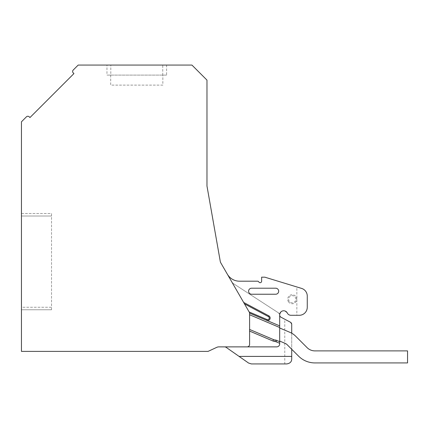 <?xml version="1.0" encoding="UTF-8"?>
<svg xmlns="http://www.w3.org/2000/svg" width="429" height="429" viewBox="0 0 429 429"><rect width="100%" height="100%" fill="white"/><g stroke="black" fill="none" stroke-linecap="round" stroke-linejoin="round"><path stroke-width="0.32" stroke-dasharray="2.15 1.61" d="M276.63 340.379L279.687 341.677L279.687 343.87A3.008 3.008 0 0 1 276.678 346.879L224.528 346.879A3.008 3.008 0 0 1 226.255 347.42L248.53 363.02A5.014 5.014 0 0 0 251.405 363.926L284.77 363.926L284.77 319.219L281.016 317.224A2.51 2.51 0 0 1 279.687 315.009L279.681 314.789C281.317 310.253 283.859 309.663 287.307 313.031A4.011 4.011 0 0 0 290.91 315.288L296.841 315.288L296.841 286.953L265.084 277.247A1.507 1.507 0 0 0 264.645 277.177L261.636 277.177L261.636 281.188A1.507 1.507 0 0 1 258.826 281.944A1.507 1.507 0 0 0 257.523 281.188L239.489 281.188A14.039 14.039 0 0 1 227.332 274.169L231.671 281.687A6.017 6.017 0 0 0 233.601 283.725A6.017 6.017 0 0 1 231.671 281.687L220.667 262.628A3.008 3.008 0 0 1 220.313 261.647L206.976 186.036L206.976 80.116L191.935 65.074L166.591 65.074L166.591 75.102L106.966 75.102L110.805 75.102L110.805 65.074L106.966 65.074L106.966 75.102M106.966 65.074L78.18 65.074L73.214 70.04A2.006 2.006 0 0 0 73.214 72.876L73.927 73.584L29.96 117.551L29.252 116.838A2.006 2.006 0 0 0 26.416 116.838L21.45 121.804L21.45 351.389L208.092 351.389L216.763 347.345A5.014 5.014 0 0 1 218.881 346.879L247.093 346.879A2.51 2.51 0 0 0 249.598 344.369A2.51 2.51 0 0 1 247.093 346.879L224.528 346.879M247.093 346.879A2.51 2.51 0 0 0 249.598 344.369L249.598 312.741L227.332 274.169M21.45 307.266L21.45 216.007L21.45 307.266L51.534 307.266L51.534 213.497L21.45 213.497L21.45 216.007L21.45 213.497L51.534 213.497L51.534 307.266L21.45 307.266M166.591 75.102L162.752 75.102L162.752 65.074L110.805 65.074M162.752 65.074L166.591 65.074M162.752 75.102L110.805 75.102M110.703 75.102L110.703 85.13L162.854 85.13L162.854 75.102M162.854 85.13L110.703 85.13M249.598 344.369L249.598 312.741L249.598 344.369M251.603 294.23L275.675 294.23A3.008 3.008 0 0 0 278.684 291.216A3.008 3.008 0 0 0 275.675 288.208L251.603 288.208A3.008 3.008 0 0 0 248.595 291.216A3.008 3.008 0 0 0 251.603 294.23M249.598 314.741L279.687 327.515L279.687 315.009A2.51 2.51 0 0 0 278.544 312.907L233.601 283.725L278.544 312.907L279.681 314.789M296.841 286.953L301.587 288.406C305.078 289.543 306.971 292.101 307.266 296.08L307.266 307.266C306.692 312.371 304.022 315.042 299.244 315.288L296.841 315.288M279.687 327.987L279.687 341.06L285.247 343.42A6.017 6.017 0 0 1 287.151 344.707L291.72 349.276L291.72 333.215A18.05 18.05 0 0 0 289.95 332.341L279.687 327.987M249.598 329.451L273.552 339.618A5.014 5.014 0 0 0 275.091 339.999M291.72 349.276L298.611 356.167A23.064 23.064 0 0 0 314.924 362.923L407.55 362.923L407.55 350.89L314.924 350.89A11.031 11.031 0 0 1 307.121 347.656L295.661 336.197A18.05 18.05 0 0 0 291.72 333.215M284.77 363.926L286.706 363.926C289.693 363.771 291.366 362.103 291.72 358.912L291.72 324.421L290.39 322.206L284.77 319.219M51.534 309.77L21.45 309.77L51.534 309.77L51.534 307.266L51.534 309.77M288.524 301.828A4.515 4.515 0 0 1 289.634 295.543A4.515 4.515 0 0 1 295.919 296.654A4.515 4.515 0 0 1 294.809 302.938A4.515 4.515 0 0 1 288.524 301.828M289.264 301.314A3.609 3.609 0 0 1 290.149 296.283A3.609 3.609 0 0 1 295.179 297.168A3.609 3.609 0 0 1 294.294 302.198A3.609 3.609 0 0 1 289.264 301.314M51.534 216.007L21.45 216.007L51.534 216.007"/><path stroke-width="0.64" d="M218.881 346.879L247.093 346.879A2.51 2.51 0 0 0 249.598 344.369L249.598 312.741L220.667 262.628A3.008 3.008 0 0 1 220.313 261.647L206.976 186.036L206.976 80.116L191.935 65.074L78.18 65.074L73.214 70.04A2.006 2.006 0 0 0 73.214 72.876L73.927 73.584L29.96 117.551L29.252 116.838A2.006 2.006 0 0 0 26.416 116.838L21.45 121.804L21.45 351.389L208.092 351.389L216.763 347.345A5.014 5.014 0 0 1 218.881 346.879M279.687 343.313L276.045 341.763L276.63 340.379A5.014 5.014 0 0 0 275.091 339.999A5.014 5.014 0 0 1 276.63 340.379L279.687 341.677L279.687 343.87A3.008 3.008 0 0 1 276.678 346.879L247.093 346.879M276.045 341.763A3.512 3.512 0 0 0 274.968 341.5A6.521 6.521 0 0 1 272.962 341.001L249.598 331.086M249.598 313.111L279.687 325.879L279.687 314.784A4.011 4.011 0 0 1 287.307 313.031A4.011 4.011 0 0 0 290.91 315.288L299.244 315.288A8.022 8.022 0 0 0 307.266 307.266L307.266 296.08A8.022 8.022 0 0 0 301.587 288.406L265.084 277.247A1.507 1.507 0 0 0 264.645 277.177L261.636 277.177L261.636 281.188A1.507 1.507 0 0 1 258.826 281.944A1.507 1.507 0 0 0 257.523 281.188L239.489 281.188A14.039 14.039 0 0 1 227.332 274.169M249.152 311.963L267.015 319.546L266.672 320.356A2.51 2.51 0 0 0 269.916 319.128A2.51 2.51 0 0 0 268.827 315.835L243.661 302.45M251.603 294.23L275.675 294.23A3.008 3.008 0 0 0 278.684 291.216A3.008 3.008 0 0 0 275.675 288.208L251.603 288.208A3.008 3.008 0 0 0 248.595 291.216A3.008 3.008 0 0 0 251.603 294.23M279.687 325.879L279.687 327.515L249.598 314.741M267.015 319.546A1.63 1.63 0 0 0 269.122 318.747A1.63 1.63 0 0 0 268.415 316.607L244.487 303.882M291.72 356.408L239.087 356.408L248.53 363.02L251.405 363.926L286.706 363.926C290.036 363.427 291.704 361.754 291.72 358.912L291.72 349.276M224.528 346.879A3.008 3.008 0 0 1 226.255 347.42L239.087 356.408M291.72 333.215L291.72 324.421A2.51 2.51 0 0 0 290.39 322.206L281.016 317.224A2.51 2.51 0 0 1 279.687 315.009M279.687 327.987L279.687 341.06L285.247 343.42A6.017 6.017 0 0 1 287.151 344.707L298.611 356.167A23.064 23.064 0 0 0 314.924 362.923L407.55 362.923L407.55 350.89L314.924 350.89A11.031 11.031 0 0 1 307.121 347.656L295.661 336.197A18.05 18.05 0 0 0 289.95 332.341L279.687 327.987M274.968 341.5L275.091 339.999A5.014 5.014 0 0 1 273.552 339.618L249.598 329.451M268.827 315.835L268.415 316.607M272.962 341.001L273.552 339.618"/></g></svg>
